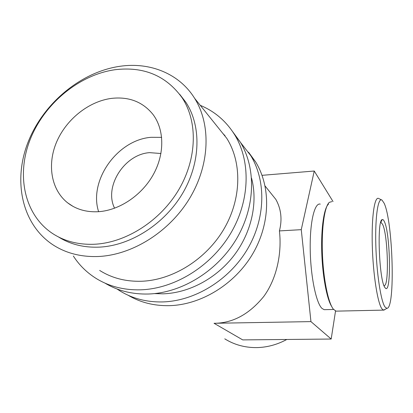 <?xml version="1.0" encoding="UTF-8"?>
<svg xmlns="http://www.w3.org/2000/svg" width="413" height="413" viewBox="0 0 413 413"><rect width="100%" height="100%" fill="white"/><g stroke="black" fill="none" stroke-linecap="round" stroke-linejoin="round"><path stroke-width="0.62" d="M104.938 283.101C117.628 290.747 132.057 294.386 148.241 294.02C181.612 293.044 217.192 271.212 236.303 239.179C255.415 207.119 256.308 168.468 240.371 142.222L232.726 131.762M73.359 256.034C79.348 265.316 87.112 272.89 96.647 278.76C109.517 286.539 124.189 290.225 140.673 289.823C174.611 288.759 210.904 266.437 230.449 233.758C249.994 201.054 250.996 161.71 234.852 135.087C226.324 121.303 214.791 111.386 200.259 105.33M99.641 270.407C111.778 278.083 125.722 281.697 141.473 281.258C172.815 280.153 206.185 259.307 223.918 229.055C241.657 198.782 242.121 162.531 226.732 138.283L217.135 126.337M225.054 135.748L222.932 133.554M128.092 295.233C140.224 302.45 153.93 305.93 169.216 305.666C200.992 304.908 234.589 284.433 252.508 254.186C270.422 223.913 271.047 187.203 255.704 162.03L248.564 152.227M116.967 288.961L120.426 291.201C132.79 298.651 146.811 302.228 162.495 301.934C194.786 301.108 229.019 280.205 247.32 249.38C265.616 218.534 266.323 181.199 250.789 155.675L240.521 142.464M154.457 293.607L163.176 293.829C189.154 293.003 216.608 278.295 234.15 255.275C251.625 232.199 258.022 202.484 251.558 178.142M384.833 287.407C379.103 280.226 376.826 219.933 382.185 219.608C382.846 219.277 383.538 219.861 384.25 221.353C390.471 232.942 391.57 296.111 385.205 287.923L384.833 287.407M383.899 285.404L384.013 285.445C389.366 288.037 387.952 234.057 382.541 224.28L381.245 222.684L380.61 222.741M385.004 306.967L386.842 308.33C395.561 309.12 392.954 221.048 384.09 203.16L382.051 200.15C378.117 197.022 375.071 216.293 375.804 244.506C376.496 272.673 380.869 301.325 385.004 306.967M385.179 309.347L383.465 310.117L381.906 308.785C377.611 303.106 373.078 274.428 372.289 245.683C371.457 216.897 374.508 196.402 378.566 198.421M331.876 201.627L329.347 202.324C324.644 206.159 321.464 227.769 322.414 253.345C323.333 278.909 328.232 302.951 333.389 309.208L336.048 311.144L337.044 311.123M160.951 153.517L149.625 152.645C124.458 154.194 103.709 186.712 114.592 208.224M325.196 309.652L324.159 309.678L321.98 308.413C316.1 303.023 310.535 276.029 310.209 248.951C309.822 221.843 314.629 202.365 320.287 204.125M111.701 98.361C128.964 96.513 142.691 101.83 152.882 114.313C164.317 129.315 164.89 153.476 153.466 174.296C142.051 195.106 119.729 210.217 98.686 211.683C86.606 212.396 76.271 209.458 67.696 202.876C51 189.794 46.948 164.276 56.751 141.669C66.539 119.037 89.007 101.221 111.701 98.361M98.614 211.688C88.423 180.491 117.452 139.826 151.086 137.312L161.659 137.364M58.47 236.948C70.339 244.424 84.097 247.81 99.739 247.113C131.076 245.477 164.839 223.758 182.835 192.954C200.842 162.133 201.374 125.831 185.881 102.295L179.655 94.262M114.99 69.725C79.425 74.727 44.888 103.147 30.51 138.68C16.107 174.141 23.846 214.099 52.033 233.164C64.237 241.28 78.542 244.966 94.949 244.222C126.574 242.529 160.714 220.532 178.943 189.386C197.182 158.22 197.781 121.567 182.185 97.86C166.155 75.656 143.755 66.276 114.99 69.725M224.765 338.846C234.099 344.664 244.527 347.586 256.045 347.612C266.721 347.498 276.968 344.788 286.803 339.471M120.116 66.266C81.124 71.81 43.51 103.049 28.136 142C12.731 180.858 21.791 224.667 53.406 245.121C66.395 253.381 81.49 257.17 98.686 256.483C132.914 254.852 169.97 231.368 189.975 197.775C209.99 164.157 211.043 124.39 194.621 98.315C179.247 73.535 149.965 61.929 120.116 66.266M335.537 310.994L331.18 339.037L310.943 321.608L214.048 323.291C232.669 323.255 249.266 314.283 263.84 296.374C276.973 278.331 281.971 252.87 279.415 230.919C282.353 219.54 281.176 209.045 275.874 199.443L269.431 191.425M262.054 175.329L314.241 171.028L333.028 201.544M214.048 323.291L242.73 339.899L331.18 339.037M310.943 321.608L301.263 229.664L314.241 171.028M279.415 230.919L301.263 229.664M331.67 306.451C326.786 298.971 322.408 275.574 321.722 251.625C321.015 227.656 324.081 207.785 328.531 204.094M240.371 142.222L234.852 135.087M255.704 162.03L250.789 155.675M380.631 222.726L382.185 219.608M386.842 308.33L383.847 310.163M381.245 222.684L380.652 222.721M383.465 310.117L336.048 311.144M333.601 309.466L324.159 309.678M275.874 199.443L265.089 186.02M226.732 138.283L194.621 98.315M185.881 102.295L182.185 97.86M73.07 206.417L67.696 202.876M381.545 199.897L378.953 198.632M384.451 286.71L385.205 287.923"/></g></svg>
